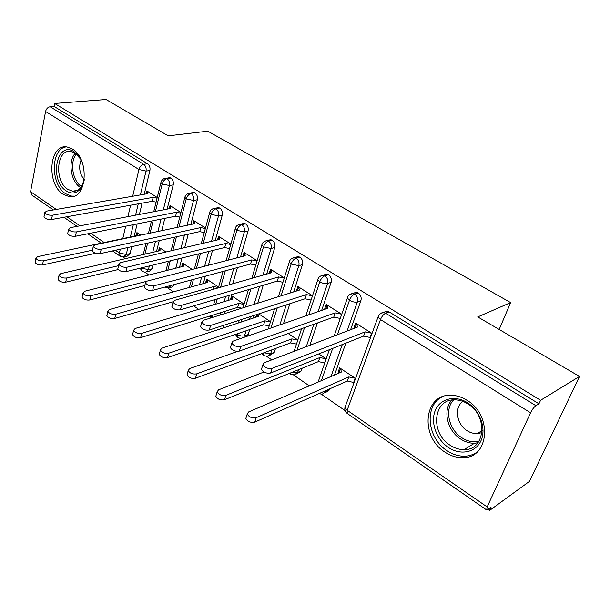 <?xml version="1.0" encoding="UTF-8"?>
<svg xmlns="http://www.w3.org/2000/svg" width="610" height="610" viewBox="0 0 610 610"><rect width="100%" height="100%" fill="white"/><g stroke="black" fill="none" stroke-linecap="round" stroke-linejoin="round"><path stroke-width="0.91" d="M72.422 149.031C90.021 158.935 86.925 200.263 69.25 196.664L63.272 194.331C46.116 184.09 49.059 143.38 67.108 146.979L72.422 149.031M466.978 400.297C492.865 415.242 489.121 458.667 462.639 457.653C456.516 457.744 450.607 455.891 444.911 452.094C419.619 436.508 423.782 393.709 451.125 395.265C456.524 395.379 461.816 397.057 466.978 400.297M53.337 209.954L31.728 194.994L30.584 191.692L45.567 111.493C46.299 108.771 47.824 107.185 50.127 106.735L54.076 106.422L54.641 103.456L106.071 99.499L168.215 135.855L207.789 131.173L510.646 302.606L477.744 316.918L579.5 376.446L529.449 481.389L489.54 510.501L491.004 507.337L486.719 510.021L487.161 506.94L530.563 412.779L380.487 319.548L347.143 410.263L487.161 506.94M123.075 257.069L125.385 258.663M139.416 268.369L140.422 269.063M145.111 272.304L148.977 274.98M167.857 288.034L173.385 291.862M193.667 305.885L198.654 309.339M208.811 316.361L210.755 317.703M222.398 325.755L224.831 327.44M235.094 334.539L235.788 335.02M266.722 356.408L271.747 359.885M293.616 375.005L309.3 385.856M321.478 394.274L345.046 410.576M488.061 509.472L489.54 510.501M499.178 329.461L510.646 302.606M383.507 312.465L386.801 311.146L389.096 311.901L538.95 403.805L540.582 400.282L579.5 376.446M389.096 311.901L385.634 313.212L535.9 405.688L538.95 403.805M535.9 405.688C534.002 407.091 532.225 409.455 530.563 412.779M54.641 103.456L540.582 400.282M355.378 326.808L354.105 327.288L355.615 323.048L372.031 333.441M355.561 378.459L339.656 367.853L338.207 371.917L339.48 371.368M338.207 371.917L339.198 372.992M339.076 372.496L340.525 368.432L341.432 372.039L248.514 411.986L247.256 413.992C249.025 417.164 252.014 418.384 256.215 417.659L254.774 422.12L347.296 381.036L354.067 382.546M354.105 327.288L355.035 327.997M370.644 337.238L370.087 337.46L370.476 337.704M127.902 247.507L126.255 254.462L130.052 253.6L131.707 246.669M134.208 236.192L137.143 223.908M139.408 214.438L142.107 203.138M144.227 194.262L149.9 170.503L146.034 171.09L140.376 194.925M130.052 253.6L127.2 256.177L124.775 256.734M54.076 106.422L147.567 163.762C149.58 165.318 150.357 167.567 149.9 170.503M149.336 265.945L148.398 269.696L152.172 268.766L149.252 271.336L146.957 271.908M167.27 178.608L169.71 177.647L170.838 178.036C172.92 179.645 173.72 181.932 173.225 184.899L169.382 185.547L163.32 209.855M152.172 268.766L153.11 265.022M156.511 251.457L159.248 240.576M161.734 230.671L164.822 218.365M167.14 209.123L173.225 184.899M146.194 193.919L146.911 190.953L157.227 197.487M140.727 235.124L136.93 232.593L136.16 235.773M171.273 285.358L175.001 284.42L172.02 286.99L169.87 287.569M191.06 193.469L193.683 192.379L194.895 192.79C197.053 194.445 197.861 196.771 197.327 199.775L193.515 200.492L187.011 225.311M179.531 267.249L181.978 257.977M184.716 247.599L188.261 234.148M190.808 224.51L197.327 199.775M169.206 208.734L170.007 205.57L180.949 212.501M165.989 251.983L159.416 247.599L158.562 250.984M215.78 208.704L218.471 207.613L219.775 208.048C222.002 209.756 222.833 212.127 222.261 215.162L218.487 215.948L211.495 241.324M203.298 283.597L205.349 276.185M208.376 265.266L212.455 250.535M215.254 240.439L222.261 215.162M192.974 224.053L193.866 220.675L205.478 228.026M192.18 269.452L182.642 263.093L181.681 266.707M241.346 224.472L244.107 223.374L245.525 223.839C247.82 225.601 248.666 228.01 248.056 231.083L244.32 231.945L236.802 257.923M223.977 313.815L224.671 311.413M227.843 300.539L229.36 295.309M232.723 283.772L237.442 267.554M240.523 256.955L248.056 231.083M217.534 239.905L218.54 236.291L230.847 244.084M218.601 287.081L206.637 279.098L205.555 282.979M246.036 330.811L244.511 335.835L248.156 334.57L247.21 336.224M267.805 240.805L270.649 239.684L272.182 240.188C274.561 242.002 275.423 244.458 274.767 247.561L271.076 248.514L262.971 275.148M248.156 334.57L249.688 329.568M253.196 318.1L254.012 315.431M257.755 303.193L263.238 285.267M266.654 274.096L274.767 247.561M242.925 256.337L244.069 252.448L257.107 260.699M244.114 304.108L231.442 295.652L230.519 299.723M271.892 349.827L270.619 353.8L274.225 352.443L269.582 355.5M295.194 257.733L298.137 256.589L299.792 257.13C302.255 258.998 303.139 261.499 302.438 264.641L298.801 265.678L290.047 293.036M274.225 352.443L275.499 348.485M283.482 323.651L289.88 303.719M293.685 291.9L302.438 264.641M284.306 277.916L270.482 269.17L269.292 273.341M256.535 314.608L255.887 316.727L256.368 317.055M270.512 321.722L258.762 313.883M298.565 369.675L297.649 372.397L301.21 370.949L296.742 373.938M323.575 275.293L326.617 274.111L328.416 274.683C330.971 276.62 331.878 279.166 331.131 282.338L327.539 283.482L318.069 311.649M301.21 370.949L302.125 368.234M309.872 345.283L317.398 322.995M321.653 310.414L331.131 282.338M312.488 295.751L297.848 286.486L296.506 290.65L296.879 290.894M297.855 339.961L288.187 333.51M326.083 390.453L325.656 391.666L329.156 390.11L324.878 393.023M352.992 293.524L356.156 292.281L358.116 292.899C360.762 294.897 361.684 297.497 360.884 300.707L357.361 301.942L347.082 331.047M329.156 390.11L329.591 388.898M334.516 375.013L345.817 343.171M350.597 329.697L360.884 300.707M341.707 314.249L326.205 304.436L324.779 308.637L325.481 309.087M326.182 358.863L318.763 353.914M263.916 372.016L218.487 389.866L217.16 391.818C218.837 394.807 221.75 395.974 225.883 395.31L224.541 399.733L318.412 361.623L324.779 362.912M337.444 334.73L349.477 300.288C350.75 297.161 352.45 295.103 354.585 294.104L358.116 292.899M321.401 380.648L332.671 348.386M324.779 308.637L325.969 308.225M296.506 290.65L297.619 290.299M269.216 273.295L270.276 272.99M255.887 316.727L256.932 316.384M230.298 299.579L231.289 299.274M308.79 314.874L319.762 281.828C320.974 278.739 322.667 276.726 324.825 275.789L328.416 274.683M297.055 350.193L304.55 327.616M292.548 372.123L297.649 372.397L294.34 374.929L290.543 374.189L289.887 373.206M281.073 295.865L291.123 264.038C292.281 260.981 293.951 259.014 296.14 258.137L299.792 257.13M270.916 328.005L277.291 307.837M263.955 352.778L270.619 353.8L267.363 356.339L263.634 355.569L263.032 353.121M254.263 277.626L263.505 246.882C264.61 243.863 266.265 241.934 268.476 241.11L272.182 240.188M240.843 338.436L237.709 337.62L237.404 333.754M240.889 322.149L241.697 319.457M245.418 307.074L250.87 288.926M228.338 260.112L236.848 230.321C237.908 227.332 239.547 225.456 241.773 224.678L245.525 223.839M211.937 317.596L212.6 315.179M215.742 304.184L217.251 298.892M220.584 287.234L225.273 270.825M203.244 243.253L211.113 214.331C212.12 211.38 213.744 209.543 215.993 208.811L219.775 208.048M191.387 286.891L193.423 279.395M196.42 268.362L200.476 253.463M178.966 227.019L186.241 198.883C187.209 195.962 188.818 194.163 191.075 193.477L194.895 192.79M167.796 270.222L170.22 260.844M172.927 250.359L176.442 236.764M170.487 285.571L171.257 285.427L168.268 288.004L164.769 287.112M155.451 211.365L162.199 183.946C163.122 181.056 164.715 179.294 166.987 178.654L170.838 178.036M141.093 267.958L148.398 269.696L145.477 272.281L142.229 271.511L141.566 267.843M144.936 254.141L147.635 243.138M150.098 233.142L153.156 220.706M354.997 327.86L356.514 323.62L357.536 327.044L264.16 362.782L262.925 364.658C264.809 367.708 267.874 368.936 272.136 368.341L270.627 373.023C266.372 373.633 263.306 372.405 261.438 369.34L261.888 367.929M272.136 368.341L365.115 331.855L371.642 333.197L370.087 337.46L363.568 336.125L270.627 373.023M365.115 331.855L363.568 336.125M254.774 422.12C250.58 422.852 247.599 421.632 245.838 418.452L246.31 416.958M256.215 417.659L348.775 376.95L355.18 378.215L353.693 382.295L354.25 382.043M347.296 381.036L348.775 376.95M325.709 309.003L327.074 304.985L327.906 308.241L233.081 341.127L231.769 342.95C233.554 345.817 236.543 346.983 240.737 346.457L239.326 351.093C235.14 351.635 232.158 350.468 230.382 347.586L230.771 346.297M340.189 318.443L333.754 317.108L239.326 351.093M341.661 314.211L335.21 312.877L240.737 346.457M335.21 312.877L333.754 317.108M297.497 290.695L298.687 287.013L299.35 290.116L203.244 320.334L201.864 322.103C203.557 324.802 206.462 325.915 210.587 325.45L209.276 330.04C205.158 330.521 202.253 329.408 200.568 326.693L200.904 325.519M311.069 300.044L305.015 298.778L209.276 330.04M312.45 295.858L306.388 294.584L210.587 325.45M306.388 294.584L305.015 298.778M270.245 273.074L271.29 269.681L271.793 272.632L174.574 300.349L173.126 302.072C174.734 304.611 177.571 305.679 181.635 305.274L180.407 309.819C176.351 310.238 173.522 309.171 171.921 306.616L172.203 305.541M282.926 282.285L277.298 281.096L180.407 309.819M284.237 278.137L278.595 276.94L181.635 305.274M278.595 276.94L277.298 281.096M243.924 256.078L244.846 252.936L245.197 255.75L147.002 281.134L145.493 282.804C147.025 285.205 149.793 286.227 153.796 285.869L152.652 290.368C148.657 290.734 145.889 289.712 144.364 287.302L144.608 286.326M255.781 265.144L250.542 264.031L152.652 290.368M257.008 261.034L251.762 259.913L153.796 285.869M251.762 259.913L250.542 264.031M224.541 399.733C220.408 400.396 217.511 399.237 215.833 396.241L216.245 394.876M225.883 395.31L319.815 357.567L326.137 358.832M318.412 361.623L319.815 357.567M237.58 351.368L189.626 368.608L188.231 370.514C189.832 373.328 192.668 374.433 196.74 373.846L195.482 378.223C191.418 378.825 188.589 377.712 186.995 374.891L187.354 373.64M196.74 373.846L291.87 338.878L297.817 340.075M195.482 378.223L290.558 342.889L296.49 344.086M290.558 342.889L291.87 338.878M258 314.135L258.304 316.415L161.871 348.157L160.415 350.018C161.94 352.664 164.708 353.731 168.711 353.198L167.544 357.536C163.541 358.078 160.781 357.018 159.263 354.357L159.568 353.213M168.711 353.198L264.9 320.829L270.443 321.958M167.544 357.536L263.665 324.81L269.185 325.938M263.665 324.81L264.9 320.829M256.772 316.925L257.588 314.264M231.213 299.518L232.196 296.155L232.479 299.136L135.161 328.477L133.643 330.284C135.1 332.785 137.799 333.807 141.749 333.334L140.651 337.627C136.716 338.115 134.017 337.101 132.568 334.585L132.827 333.54M141.749 333.334L238.853 303.399L244.008 304.459M140.651 337.627L237.679 307.348L241.827 308.202M237.679 307.348L238.853 303.399M467.496 402.745C480.032 410.591 486.498 428.578 481.054 440.557C475.785 452.658 460.375 455.655 448.411 447.466C436.356 439.452 430.286 422.387 435.243 410.568C440.024 398.627 455.029 394.716 467.496 402.745M450.119 445.239C454.633 448.213 459.307 449.677 464.141 449.616C485.377 450.432 488.427 415.829 467.786 403.881C463.615 401.258 459.338 399.908 454.961 399.84C433.176 398.658 429.852 432.871 450.119 445.239M462.921 401.411C454.023 407.289 456.501 424.27 467.153 430.782L470.539 432.559L474.793 433.649L476.906 433.748L481.984 432.627M442.86 396.584C424.003 404.682 426.741 437.988 447.031 450.699C452.681 454.45 458.537 456.288 464.614 456.196C469.105 456.051 473.131 454.786 476.707 452.376M84.355 179.439L80.749 188.543C76.608 193.515 71.797 194.315 66.307 190.953C48.846 180.423 56.639 139.827 74.252 151.837L79.475 157.037L81.321 160.14M80.977 159.492L75.182 153.156L70.874 151.501C56.448 148.626 54.038 181.193 67.809 189.336L72.544 191.182C75.915 191.517 78.789 190.152 81.183 187.087L84.233 180.148M66.254 146.896C50.546 148.588 50.386 184.647 65.735 193.797L71.667 196.107L74.077 196.123M81.13 159.774C78.461 166.995 79.513 173.69 84.287 179.843M218.479 239.684L219.295 236.771L219.508 239.448L120.467 262.643L118.897 264.26C120.361 266.524 123.06 267.508 127.01 267.203L125.942 271.656C122 271.976 119.308 270.992 117.852 268.713L118.058 267.82M229.566 248.59L224.701 247.546L125.942 271.656M230.725 244.518L225.845 243.466L127.01 267.203M225.845 243.466L224.701 247.546M206.5 282.72L207.369 279.594L207.514 282.438L109.434 309.529L107.856 311.275C109.251 313.647 111.889 314.623 115.778 314.196L114.756 318.458C110.875 318.893 108.245 317.917 106.857 315.538L107.078 314.585M115.778 314.196L213.675 286.555L218.464 287.554M114.756 318.458L173.095 301.767M212.867 289.43L213.675 286.555M193.873 223.862L194.598 221.133L194.681 223.687L94.916 244.839L93.284 246.394C94.687 248.544 97.325 249.49 101.214 249.231L100.223 253.638C96.342 253.905 93.704 252.967 92.316 250.809L92.491 249.993M204.236 232.593L199.722 231.617L100.223 253.638M205.334 228.559L200.804 227.576L101.214 249.231M200.804 227.576L199.722 231.617M170.068 208.567L170.708 206.02L170.67 208.452L70.287 227.675L68.61 229.185C69.944 231.22 72.529 232.128 76.364 231.907L75.442 236.268C71.614 236.497 69.037 235.59 67.702 233.546L67.855 232.806M179.759 217.122L175.573 216.214L75.442 236.268M180.789 213.126L176.595 212.211L76.364 231.907M176.595 212.211L175.573 216.214M147.018 193.782L147.589 191.387L147.437 193.705L46.543 211.129L44.812 212.577C46.093 214.514 48.625 215.391 52.399 215.208L51.545 219.531C47.771 219.714 45.247 218.837 43.966 216.901L44.103 216.222M156.084 202.154L152.21 201.308L51.545 219.531M157.052 198.204L153.171 197.35L52.399 215.208M153.171 197.35L152.21 201.308M182.573 266.486L183.351 263.566L183.374 266.28L84.63 291.26L83.006 292.952C84.34 295.202 86.917 296.132 90.745 295.766L89.8 299.983C85.98 300.364 83.402 299.426 82.068 297.177L82.258 296.308M90.745 295.766L146.293 281.401M89.8 299.983L144.806 285.556M159.408 250.786L160.102 248.056L160.011 250.649L60.718 273.638L59.033 275.278C60.314 277.413 62.845 278.312 66.612 277.985L65.727 282.163C61.961 282.499 59.444 281.599 58.163 279.456L58.331 278.671M66.612 277.985L118.561 265.685M65.727 282.163L118.287 269.529M136.975 235.605L137.593 233.035L137.387 235.513L37.629 256.635L35.906 258.221C37.134 260.241 39.604 261.111 43.325 260.828L42.502 264.969C38.788 265.258 36.318 264.389 35.098 262.361L35.235 261.637M43.325 260.828L92.445 250.191M42.502 264.969L95.671 253.272M145.081 243.71L145.859 243.87M386.801 311.146L383.332 312.45L385.634 313.212C383.537 314.272 381.822 316.384 380.487 319.548L378.07 316.941L344.947 407.465L347.143 410.263L347.296 413.488L486.566 509.922M30.584 191.692L56.288 209.444M66.871 216.756L80.001 225.814M90.707 233.211L104.219 242.536M115.42 250.275L119.407 253.028L120.3 249.193M122.778 238.609L125.675 226.211M127.917 216.641L130.586 205.219M132.683 196.252L138.935 169.496L45.567 111.493M50.127 106.735L143.685 164.311L147.567 163.762M120.33 256.337L119.407 253.028L126.255 254.462L123.411 257.046L120.33 256.337M138.935 169.496C139.82 166.644 141.406 164.913 143.685 164.311C145.706 165.882 146.492 168.139 146.034 171.09L138.935 169.496M342.301 344.566L331.009 376.522M356.156 292.281L352.618 293.479C349.652 294.127 347.906 295.614 347.38 297.954L349.477 300.288C352.443 301.927 355.066 302.484 357.361 301.942C358.161 298.725 357.239 296.109 354.585 294.104L352.618 293.479L349.309 294.889M318.786 393.694L322.286 394.174L325.656 391.666L322.713 391.948M378.604 315.622L378.07 316.941C378.917 314.379 380.671 312.884 383.332 312.45L379.725 314.15M347.105 413.359C345.176 411.864 344.459 409.897 344.947 407.465L345.473 406.016M313.822 324.284L306.304 346.655M286.258 304.909L279.86 324.901M259.563 286.349L254.088 304.344M250.352 316.628L249.536 319.304M233.721 268.552L229.009 284.824M225.662 296.399L224.144 301.653M220.98 312.564L220.286 314.973M208.704 251.45L204.632 266.235M201.613 277.192L199.561 284.634M184.479 234.987L180.941 248.483M178.212 258.892L175.772 268.202M161.009 219.127L157.929 231.48M155.451 241.415L152.729 252.334M138.264 203.831L135.572 215.17M133.323 224.678L130.395 236.993M326.617 274.111L323.018 275.209C319.991 275.895 318.252 277.375 317.81 279.662L319.762 281.828C322.629 283.414 325.221 283.963 327.539 283.482C328.287 280.295 327.379 277.733 324.825 275.789L323.018 275.209L319.998 276.368M334.143 335.996L347.852 296.727M298.137 256.589L294.477 257.595C291.511 258.205 289.781 259.685 289.308 262.018L291.123 264.038L298.801 265.678C299.495 262.529 298.61 260.02 296.14 258.137L294.477 257.595L291.733 258.548M305.816 315.904L318.229 278.518M270.649 239.684L266.944 240.607C264 241.179 262.285 242.643 261.812 244.999L263.505 246.882L271.076 248.514C271.724 245.403 270.863 242.933 268.476 241.11L266.944 240.607L264.45 241.385M243.558 337.49L244.511 335.835C242.185 336.392 239.76 335.904 237.214 334.371L236.733 333.983M278.389 296.704L289.674 260.958M244.107 223.374L240.363 224.206C237.442 224.747 235.742 226.196 235.269 228.567L236.848 230.321L244.32 231.945C244.93 228.864 244.084 226.447 241.773 224.678L240.363 224.206L238.098 224.846M212.654 317.375L210.846 315.728M251.831 278.32L262.132 244.015M218.471 207.613L214.682 208.368C211.784 208.872 210.107 210.313 209.634 212.692L211.113 214.331L218.487 215.948C219.051 212.905 218.22 210.526 215.993 208.811L214.682 208.368L212.631 208.887M226.119 260.683L235.552 227.66M193.683 192.379L187.857 193.545C186.325 194.407 185.326 195.673 184.853 197.35L186.241 198.883L193.515 200.492C194.049 197.48 193.233 195.139 191.075 193.477L189.862 193.065L188.002 193.484M201.224 243.733L209.878 211.853M169.71 177.647L163.854 178.745C162.39 179.523 161.406 180.781 160.895 182.512L162.199 183.946L169.382 185.547C169.87 182.565 169.077 180.27 166.987 178.654L164.166 178.608M177.106 227.416L185.074 196.572M153.743 211.693L161.093 181.795M477.897 442.852L474.473 443.249C469.67 443.333 465.033 441.914 460.558 438.994C447.115 430.561 442.463 409.867 451.858 400.046M453.649 399.863C444.278 409.241 448.678 429.539 461.823 437.751C467.466 441.381 473.169 442.593 478.926 441.388M80.726 187.659L80.306 187.392C70.76 181.643 67.687 161.025 75.289 153.224M76.403 154.033C69.464 161.841 72.544 181.101 81.542 186.591M120.033 256.131L112.499 250.916M101.29 243.154L87.779 233.798M77.058 226.379L63.928 217.29M318.115 382.066L329.377 349.698M294.096 351.329L301.592 328.683M289.559 373.335L290.314 374.037M268.248 328.935L274.614 308.706M261.926 353.533L263.467 355.447M238.472 322.949L239.28 320.242M242.993 307.829L248.438 289.651M235.628 334.356L237.526 337.49M213.538 304.847L215.048 299.548M218.38 287.859L223.062 271.427M210.519 315.827L210.839 317.94M189.375 287.447L191.41 279.937M194.407 268.88L198.448 253.951M165.95 270.688L168.375 261.293M171.082 250.786L174.59 237.176M143.243 254.53L145.942 243.52M148.398 233.5L151.455 221.041M140.224 268.171L142.038 271.366M262.925 364.658L261.438 369.34M245.838 418.452L247.256 413.992M231.769 342.95L230.382 347.586M201.864 322.103L200.568 326.693M173.126 302.072L171.921 306.616M145.493 282.804L144.364 287.302M215.833 396.241L217.16 391.818M186.995 374.891L188.231 370.514M159.263 354.357L160.415 350.018M132.568 334.585L133.643 330.284M476.906 433.748L482.152 430.584M477.988 442.73L474.473 443.249L464.141 449.616M80.009 157.967L79.475 157.037M81.183 187.087L80.749 188.543M77.173 190.442L72.544 191.182M118.897 264.26L117.852 268.713M106.857 315.538L107.856 311.275M93.284 246.394L92.316 250.809M68.61 229.185L67.702 233.546M44.812 212.577L43.966 216.901M82.068 297.177L83.006 292.952M58.163 279.456L59.033 275.278M35.098 262.361L35.906 258.221"/></g></svg>
